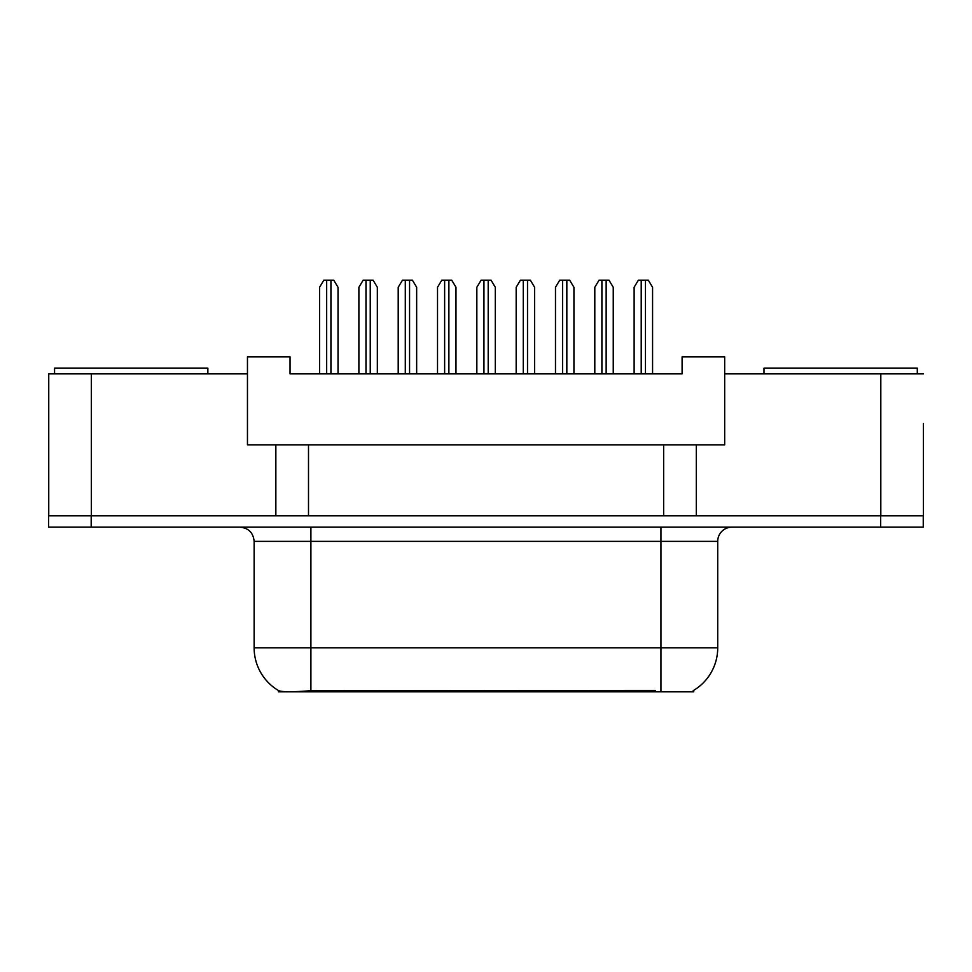 <?xml version="1.0" encoding="UTF-8"?>
<svg xmlns="http://www.w3.org/2000/svg" width="972" height="972" viewBox="0 0 972 972"><rect width="100%" height="100%" fill="white"/><g stroke="black" fill="none" stroke-linecap="round" stroke-linejoin="round"><path stroke-width="1.46" d="M693.741 690.339L693.741 691.821L278.405 691.821L278.405 690.509M923.4 423.549L923.4 515.804L696.292 515.804L696.292 444.836L247.459 444.836L247.459 373.868L48.746 373.868L48.746 515.804M923.4 373.868L724.675 373.868L724.675 444.836L696.292 444.836M724.675 373.868L724.675 356.833L682.101 356.833L682.101 373.868L290.045 373.868L290.045 356.833L247.459 356.833L247.459 373.868M308.501 444.836L308.501 515.804M275.854 444.836L275.854 515.804L48.6 515.804L48.6 527.164L91.186 527.164L91.186 515.804L880.814 515.804L880.814 373.868M663.645 444.836L663.645 515.804M254.129 647.814L310.906 647.814L310.906 541.355L254.129 541.355L254.129 647.814A49.681 49.681 0 0 0 278.685 690.679C282.366 692.1 293.107 692.1 310.906 690.679L655.274 690.424M693.17 690.679A49.681 49.681 0 0 0 717.725 647.814L717.725 541.355A14.191 14.191 0 0 1 731.916 527.164M923.254 515.804L923.254 527.164L91.186 527.164M338.025 373.868L338.025 287.275L333.761 280.179L323.834 280.179L319.569 287.275L319.569 373.868M377.343 373.868L377.343 287.275L373.078 280.179L363.151 280.179L358.887 287.275L358.887 373.868M54.566 373.868L54.566 368.181L207.862 368.181L207.862 373.868M763.992 373.868L763.992 368.181L917.301 368.181L917.301 373.868M416.66 373.868L416.66 287.275L412.407 280.179L402.469 280.179L398.204 287.275L398.204 373.868M495.295 373.868L495.295 287.275L491.042 280.179L481.104 280.179L476.839 287.275L476.839 373.868M573.93 373.868L573.93 287.275L569.677 280.179L559.738 280.179L555.486 287.275L555.486 373.868M652.577 373.868L652.577 287.275L648.312 280.179L638.373 280.179L634.121 287.275L634.121 373.868M455.977 373.868L455.977 287.275L451.725 280.179L441.786 280.179L437.522 287.275L437.522 373.868M534.612 373.868L534.612 287.275L530.36 280.179L520.421 280.179L516.168 287.275L516.168 373.868M613.247 373.868L613.247 287.275L608.994 280.179L599.056 280.179L594.803 287.275L594.803 373.868M91.319 373.868L91.319 515.804M655.407 691.821L655.407 690.424M316.726 691.821L316.726 690.424M660.948 527.164L660.948 541.355L310.906 541.355L310.906 527.164M717.725 541.355L660.948 541.355L660.948 647.814L717.725 647.814M660.948 690.679L660.948 647.814L310.906 647.814L310.906 690.679M880.681 527.164L880.681 515.804M326.665 280.179L326.665 373.868M330.93 280.179L330.93 373.868M365.982 280.179L365.982 373.868M370.247 280.179L370.247 373.868M405.3 280.179L405.3 373.868M409.564 280.179L409.564 373.868M483.947 280.179L483.947 373.868M488.199 280.179L488.199 373.868M562.581 280.179L562.581 373.868M566.834 280.179L566.834 373.868M641.216 280.179L641.216 373.868M645.469 280.179L645.469 373.868M444.629 280.179L444.629 373.868M448.882 280.179L448.882 373.868M523.264 280.179L523.264 373.868M527.517 280.179L527.517 373.868M601.899 280.179L601.899 373.868M606.151 280.179L606.151 373.868M254.129 541.355C253.291 532.741 248.565 528.003 239.938 527.164"/></g></svg>
